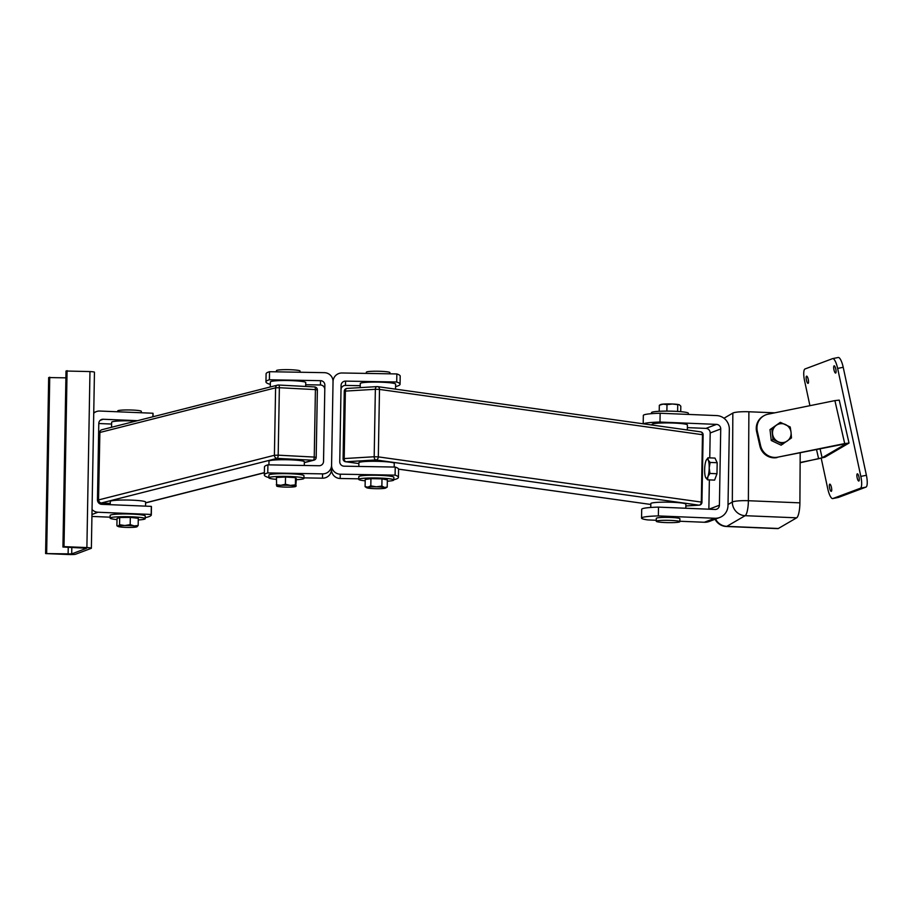 <?xml version="1.0" encoding="UTF-8"?>
<svg xmlns="http://www.w3.org/2000/svg" width="912" height="912" viewBox="0 0 912 912"><rect width="100%" height="100%" fill="white"/><g stroke="black" fill="none" stroke-linecap="round" stroke-linejoin="round"><path stroke-width="1.37" d="M45.6 553.573L71.695 553.915L86.64 548.237L62.939 547.029L66.017 371.024L89.969 371.572A5.894 0.57 1 0 1 94.449 372.21L91.371 548.215A5.894 0.57 -179 0 1 91.2 548.351L75.628 554.222A5.894 0.57 -179 0 1 68.491 554.519L45.6 553.573L48.667 377.568L65.892 377.842M46.66 553.174L49.738 377.169M62.939 547.029L64.011 546.63L67.078 370.625M64.011 546.63L86.891 547.576L89.969 371.572M91.371 548.215A5.894 0.57 -179 0 0 86.891 547.576M268.858 477.25L267.672 477.227A73.701 7.193 1 0 1 264.332 475.015A73.701 7.193 1 0 1 267.763 472.918L322.586 473.875A8.846 8.801 1.2 0 0 331.58 465.257L333.04 381.626A8.846 8.801 1.2 0 0 324.353 372.666L269.53 371.708A73.701 7.193 -179 0 0 266.099 373.817L265.951 381.877A73.701 7.193 1 0 1 269.393 379.78L269.53 371.708M269.393 379.78L320.522 380.669A4.423 4.4 -178.8 0 1 324.866 385.149L323.543 461.415A4.423 4.4 -178.8 0 1 319.04 465.736L267.911 464.846A73.701 7.193 -179 0 0 264.469 466.944L264.332 475.015M267.763 472.918L267.911 464.846M395.603 386.3L396.617 386.323A73.701 7.193 -179 0 0 400.06 384.214A73.701 7.193 -179 0 0 396.709 382.003L396.857 373.943L342.034 372.985A8.846 8.801 -178.8 0 0 333.04 381.592L333.04 381.592A8.846 8.801 -178.8 0 1 333.04 381.592L331.58 465.223A8.846 8.801 1.2 0 0 331.58 465.223L331.489 469.577A8.846 8.801 -178.8 0 1 322.495 478.184L303.935 477.865M276.45 371.834L276.473 370.614A11.788 1.151 1 0 1 288.283 369.668A11.788 1.151 1 0 1 300.048 371.024L300.025 372.244M296.354 479.689A17.545 1.71 -179 0 0 298.76 479.541A17.545 1.71 -179 0 0 303.924 478.412L303.97 475.699A17.545 1.71 -179 0 0 286.459 473.681A17.545 1.71 -179 0 0 268.892 475.095L268.846 477.808A17.545 1.71 -179 0 0 276.37 479.347M303.924 478.412A17.545 1.71 -179 0 0 286.414 476.395A17.545 1.71 -179 0 0 268.846 477.808M323.509 461.803L324.866 385.149M305.702 384.727L320.431 384.989A4.423 4.4 -178.8 0 1 324.775 389.47M270.34 384.112L269.302 384.089A73.701 7.193 1 0 1 265.951 381.877M93.742 412.589L96.455 411.563A8.846 8.55 69.3 0 1 99.727 411.038L152.942 413.239A73.701 7.193 -179 0 1 153.079 413.706L153.022 416.738M152.874 416.784L152.942 413.239M92.044 509.534A8.846 8.55 69.3 0 0 97.96 512.236L151.175 514.448A73.701 7.193 1 0 1 151.312 514.904L151.46 506.833A73.701 7.193 -179 0 0 151.312 506.377L101.677 504.325A4.423 4.275 -110.7 0 1 97.459 499.742L98.792 423.476A4.423 4.275 -110.7 0 1 103.159 419.258L137.53 420.671M111.606 424.046L98.792 423.521M151.175 514.448L151.312 506.377M151.312 514.904A73.701 7.193 1 0 1 145.202 517.651M110.135 517.184L91.93 516.431M138.248 519.954A17.545 1.71 -179 0 0 145.19 518.711L145.236 515.998A17.545 1.71 -179 0 0 127.726 513.98A17.545 1.71 -179 0 0 110.158 515.383L110.113 518.096A17.545 1.71 -179 0 0 117.01 519.578M145.19 518.711A17.545 1.71 -179 0 0 127.68 516.694A17.545 1.71 -179 0 0 110.113 518.096M117.716 411.779L117.739 410.913A11.788 1.151 1 0 1 129.55 409.967A11.788 1.151 1 0 1 141.314 411.323L141.292 412.76M96.455 411.563A8.846 8.55 69.3 0 0 93.731 413.25M780.353 422.336L770.002 429.586L771.267 440.507L781.128 445.181L791.479 437.931L791.046 432.345A9.576 9.211 -120.2 0 1 778.141 441.716A9.576 9.211 -120.2 0 1 776.249 425.334A9.576 9.211 -120.2 0 1 791.046 432.345L790.214 427.01L780.353 422.336L771.746 428.583L773 439.493L782.861 444.167M770.002 429.586L771.746 428.583M771.267 440.507L773 439.493M838.139 357.515A11.058 2.907 78.5 0 1 838.253 357.481A11.058 2.907 78.5 0 1 843.212 367.285L866.4 475.277A11.058 2.907 78.5 0 1 865.967 487.111L838.413 497.416A11.058 2.907 78.5 0 1 838.299 497.45A11.058 2.907 78.5 0 1 838.185 497.462M809.924 405.68L804.578 380.783A11.058 2.907 78.5 0 1 805.022 368.961L832.565 358.644A11.058 2.907 78.5 0 1 832.679 358.61A11.058 2.907 78.5 0 1 837.638 368.414L860.825 476.406A11.058 2.907 78.5 0 1 860.392 488.239L832.85 498.545A11.058 2.907 78.5 0 1 832.724 498.579A11.058 2.907 78.5 0 1 827.765 488.775L821.245 458.383M857.155 477.785A3.682 0.969 78.5 0 1 857.337 473.83A3.682 0.969 78.5 0 1 859.024 477.25A3.682 0.969 78.5 0 1 858.808 481.046A3.682 0.969 78.5 0 1 857.155 477.785M829.612 488.091A3.682 0.969 78.5 0 1 829.795 484.135A3.682 0.969 78.5 0 1 831.47 487.555A3.682 0.969 78.5 0 1 831.254 491.363A3.682 0.969 78.5 0 1 829.612 488.091M833.967 369.793A3.682 0.969 78.5 0 1 834.149 365.837A3.682 0.969 78.5 0 1 835.837 369.257A3.682 0.969 78.5 0 1 835.62 373.054A3.682 0.969 78.5 0 1 833.967 369.793M806.413 380.099A3.682 0.969 78.5 0 1 806.607 376.143A3.682 0.969 78.5 0 1 808.283 379.563A3.682 0.969 78.5 0 1 808.066 383.371A3.682 0.969 78.5 0 1 806.413 380.099M849.026 443.072L839.245 400.117L834.902 400.607L844.694 443.563L849.026 443.072L824.893 457.197L800.132 462.76M846.04 443.688L777.799 457.151A14.74 14.159 -120.2 0 1 760.608 445.672L757.336 431.353A14.74 14.159 -120.2 0 1 763.857 415.781A14.74 14.159 -120.2 0 1 768.018 414.196L834.902 400.607M777.799 457.151L844.694 443.563M816.525 449.548L818.623 458.736L822.111 457.767L820.07 448.829M846.062 443.813L822.111 457.767M760.608 445.672L759.901 446.082A14.74 14.159 59.8 0 0 777.092 457.562M759.901 446.082L756.641 431.764L757.336 431.353M763.857 415.781L763.15 416.191A14.74 14.159 59.8 0 0 756.641 431.764M818.623 458.736L800.132 462.498M707.564 479.815L707.929 476.6L709.946 473.442L709.205 467.902A9.576 2.257 92.4 0 1 707.929 476.6A9.576 2.257 92.4 0 1 705.637 477.466A9.576 2.257 92.4 0 1 705.614 477.421L707.564 479.815L714.609 480.111L716.98 473.738L717.174 462.726L714.985 458.086L707.951 457.801L706.378 459.99M710.14 462.441L708.214 460.081A9.576 2.257 92.4 0 1 709.205 467.902L710.14 462.441L717.174 462.726M705.614 477.421L705.614 477.421A9.576 2.257 92.4 0 1 704.645 469.646A9.576 2.257 92.4 0 1 705.922 460.948A9.576 2.257 92.4 0 1 706.333 460.047A9.576 2.257 92.4 0 1 708.214 460.081L707.951 457.801M716.98 473.738L709.946 473.442M778.335 528.493L726.807 526.361A13.27 3.124 92.4 0 1 726.34 526.486L777.856 528.618A13.27 3.124 -87.6 0 0 778.335 528.493L796.655 517.822A13.27 3.124 -87.6 0 0 799.904 502.854L800.189 452.876M774.767 412.828L748.889 411.768A13.27 1.915 -179.7 0 0 732.838 413.079L723.968 418.243M688.343 414.413L688.366 413.261A18.422 1.801 -179 0 0 669.978 411.141A18.422 1.801 -179 0 0 651.521 412.623L651.51 413.672M643.188 423.806L643.336 415.439A27.634 2.702 1 0 1 660.14 413.25L716.672 415.587A13.27 12.825 -110.8 0 1 729.326 429.313L727.993 505.579A13.27 12.825 -110.8 0 1 714.883 518.255L658.35 515.918A27.634 2.702 -179 0 0 641.546 518.107L641.695 509.306A27.634 2.702 1 0 1 658.498 507.118L715.031 509.455A4.423 4.275 69.2 0 0 719.408 505.225L720.731 428.959A4.423 4.275 69.2 0 0 716.513 424.388L659.992 422.051A27.634 2.702 -179 0 0 643.496 423.841M687.386 427.625L705.979 428.389A4.423 4.275 -110.8 0 1 710.186 432.972L709.753 457.87M641.546 518.107A27.634 2.702 -179 0 0 647.805 519.931L656.275 520.273M679.85 521.254L704.338 522.257A13.27 12.825 69.2 0 0 709.285 521.459L719.819 517.446M656.264 521.265L656.309 518.335A11.788 1.151 1 0 1 668.12 517.389A11.788 1.151 1 0 1 679.896 518.746L679.839 521.687A11.788 1.151 -179 0 0 668.074 520.33A11.788 1.151 -179 0 0 656.264 521.265A11.788 1.151 -179 0 0 666.626 522.599A11.788 1.151 -179 0 0 679.497 521.949A11.788 1.151 -179 0 0 679.839 521.687M658.498 507.118L658.35 515.918M660.14 413.25L659.992 422.051M709.376 479.894L708.863 509.192M659.57 405.145L663.172 404.107A9.576 0.935 -179 0 0 660.653 404.552L659.57 405.145M663.172 404.107L666.991 404.643L672.372 404.005A9.576 0.935 -179 0 0 663.172 404.107M672.372 404.005L679.292 404.78A9.576 0.935 -179 0 0 672.372 404.005M679.292 404.78L679.531 404.882A9.576 0.935 -179 0 0 679.531 404.882A9.576 0.935 -179 0 0 679.292 404.78L680.819 406.171L680.717 411.665M659.228 411.301L659.33 405.281M666.877 411.118L666.991 404.643M677.616 411.437L677.73 405.076M365.096 486.689L367.935 487.122A9.576 0.935 -179 0 0 366.692 487.738L365.096 486.689L365.222 479.473L370.933 478.64L381.991 478.857L387.338 479.894L387.212 487.111L385.582 488.068A9.576 0.935 -179 0 0 384.522 487.441A9.576 0.935 -179 0 0 376.325 486.814A9.576 0.935 -179 0 0 367.935 487.122L370.808 485.857L376.325 486.814L381.866 486.073L384.522 487.441L387.212 487.111M366.692 487.738A9.576 0.935 -179 0 0 367.753 488.057A9.576 0.935 -179 0 0 375.949 488.684A9.576 0.935 -179 0 0 384.34 488.376A9.576 0.935 -179 0 0 385.582 488.068M381.991 478.857L381.866 486.073M370.933 478.64L370.808 485.857M341.008 389.367A4.423 4.4 1.2 0 1 345.488 385.423L360.229 385.685M331.58 465.291L331.489 469.543A8.846 8.801 1.2 0 0 340.176 478.492L358.758 478.823M393.824 479.438L394.999 479.45A73.701 7.193 -179 0 0 398.43 477.352A73.701 7.193 -179 0 0 395.09 475.141L340.267 474.183A8.846 8.801 -178.8 0 1 331.58 465.223M396.709 382.003L345.58 381.113A4.423 4.4 1.2 0 0 341.077 385.434L339.754 461.7A4.423 4.4 1.2 0 0 344.098 466.18L395.227 467.069A73.701 7.193 1 0 1 398.578 469.281L398.43 477.352M396.857 373.943A73.701 7.193 1 0 1 400.197 376.154L400.06 384.214M395.09 475.141L395.227 467.069M276.279 484.682L280.816 485.309A9.576 0.935 -179 0 0 276.689 486.085L276.404 477.478L285.524 477.022L295.499 477.66L296.366 478.743L295.796 486.267A9.576 0.935 -179 0 0 290.369 485.401A9.576 0.935 -179 0 0 280.816 485.309L285.388 484.238L290.369 485.401L295.374 484.876L296.24 485.959M276.689 486.085A9.576 0.935 -179 0 0 276.803 486.176A9.576 0.935 -179 0 0 282.116 486.951A9.576 0.935 -179 0 0 291.669 487.042A9.576 0.935 -179 0 0 295.682 486.495A9.576 0.935 -179 0 0 295.796 486.267M295.499 477.66L295.374 484.876M285.524 477.022L285.388 484.238M116.896 525.734L118.207 526.087L116.896 525.734L117.021 518.518L119.677 517.514L130.313 517.4L138.282 518.29L138.157 525.506L136.811 526.862A9.576 0.935 -179 0 0 136.948 526.794L136.96 526.794A9.576 0.935 -179 0 0 134.155 525.916L138.157 525.506M118.207 526.087L119.552 524.731L124.853 525.529A9.576 0.935 -179 0 0 118.207 526.087A9.576 0.935 -179 0 0 118.07 526.463A9.576 0.935 -179 0 0 120.874 527.033A9.576 0.935 -179 0 0 130.165 527.421A9.576 0.935 -179 0 0 136.811 526.862M124.853 525.529L130.177 524.617L134.155 525.916A9.576 0.935 -179 0 0 124.853 525.529M130.313 517.4L130.177 524.617M119.677 517.514L119.552 524.731M304.3 465.485L304.357 461.768A17.681 1.721 -179 0 0 286.71 459.739A17.681 1.721 -179 0 0 268.994 461.153L268.926 464.858M110.204 504.667L110.261 501.452A17.681 1.721 1 0 1 127.976 500.038A17.681 1.721 1 0 1 145.624 502.067L145.555 506.137M270.283 386.973L270.374 381.957A17.681 1.721 1 0 1 288.089 380.543A17.681 1.721 1 0 1 305.748 382.573L305.68 386.449M111.549 427.272L111.64 422.256A17.681 1.721 1 0 1 135.956 421.07M366.339 373.407L366.362 372.187A11.788 1.151 1 0 1 378.172 371.241A11.788 1.151 1 0 1 389.937 372.598L389.926 373.817M650.758 507.471L650.826 503.572A17.545 1.71 1 0 1 668.393 502.17A17.545 1.71 1 0 1 685.892 504.176L685.824 508.246M358.826 466.431L358.883 462.726A17.681 1.721 1 0 1 376.599 461.312A17.681 1.721 1 0 1 394.258 463.342L394.189 467.058M360.194 387.623L360.274 383.53A17.681 1.721 1 0 1 377.978 382.105A17.681 1.721 1 0 1 395.637 384.146L395.546 389.139M652.046 425.038L652.057 424.365A17.681 1.721 1 0 1 669.773 422.951A17.681 1.721 1 0 1 687.431 424.981L687.34 429.985M358.747 479.381L358.792 476.668A17.545 1.71 1 0 1 376.143 475.255A17.545 1.71 1 0 1 393.859 477.227A17.545 1.71 1 0 1 393.87 477.272L393.813 479.986A17.545 1.71 -179 0 0 393.813 479.951A17.545 1.71 -179 0 0 376.097 477.968A17.545 1.71 -179 0 0 358.747 479.381A17.545 1.71 -179 0 0 365.199 480.818M387.315 481.205A17.545 1.71 -179 0 0 393.813 479.986M68.115 554.063L68.24 547.246M71.695 553.915L71.809 547.394M322.495 478.184L322.586 473.875M320.431 384.989L320.522 380.669M103.159 419.258L100.126 420.398M97.96 512.236L91.964 514.505M838.413 497.416L832.85 498.545M860.392 488.239L865.967 487.111M866.4 475.277L860.825 476.406M837.638 368.414L843.212 367.285M715.555 519.076A13.27 12.745 59.8 0 0 726.807 526.361L745.127 515.69A13.27 12.745 -120.2 0 1 732.325 502.033L728.004 504.553M799.904 502.854L748.376 500.722A13.27 3.124 92.4 0 1 745.127 515.69L796.655 517.822M748.889 411.768L748.376 500.722A13.27 1.915 -179.7 0 0 732.325 502.033L732.838 413.079M716.513 424.388L705.979 428.389M714.883 518.255L704.338 522.257M710.186 432.972L720.731 428.959M719.408 505.225L708.955 509.204M340.176 478.492L340.267 474.183M345.488 385.423L345.58 381.113M317.194 389.994L317.365 389.903A2.953 2.953 0 0 0 314.572 386.916L278.513 385.024A2.953 2.953 0 0 0 277.636 385.103A2.953 2.759 75.8 0 1 278.411 385.035A2.953 0.992 93 0 1 278.513 385.024A2.953 0.992 93 0 1 279.368 387.714L275.595 387.817L274.409 455.282L278.183 455.179L279.368 387.714L315.415 389.606A2.953 0.992 -87 0 0 314.572 386.916A2.953 0.992 -87 0 0 314.469 386.916L278.616 385.046M317.365 389.903L315.415 389.606L314.241 457.072L316.19 457.368L317.365 389.903M101.939 429.712L277.636 385.103A2.953 2.759 75.8 0 0 275.595 387.817L99.716 432.516L98.53 499.981L99.887 432.425A2.953 2.759 -104.2 0 1 101.939 429.712A2.953 2.953 0 0 0 99.716 432.516M304.346 462.498L313.192 460.252A2.953 0.992 -87 0 0 314.241 457.072L278.183 455.179A2.953 0.992 93 0 1 277.134 458.36L313.192 460.252A2.953 2.759 75.8 0 0 313.967 460.172A2.953 2.953 0 0 0 316.19 457.368M98.53 499.981A2.953 2.953 0 0 0 101.323 502.979L110.227 503.447L101.426 502.968A2.953 2.759 -104.2 0 1 98.713 499.89L274.409 455.282A2.953 2.759 75.8 0 0 277.134 458.36L101.426 502.968A2.953 0.992 93 0 1 101.323 502.979A2.953 0.992 93 0 1 101.198 502.945M264.366 472.644L145.612 502.797M345.374 391.1L344.257 391.305L343.083 458.77L344.2 458.565L345.374 391.1L375.356 389.287A2.953 1.835 -93.5 0 1 377.009 386.608A2.953 1.835 -93.5 0 1 377.249 386.62A2.953 2.291 -82 0 1 377.602 386.631A2.953 2.953 0 0 0 377.009 386.608L347.027 388.421A2.953 1.835 86.5 0 0 345.374 391.1M347.255 388.421A2.953 1.835 86.5 0 0 347.027 388.421A2.953 2.953 0 0 0 344.257 391.305M685.87 505.966L699.173 505.168A2.953 1.835 -93.5 0 1 698.945 505.157A2.953 2.291 98 0 0 701.305 502.079L701.944 502.273L703.129 434.807L379.495 389.413L375.356 389.287L374.182 456.752L378.32 456.878L379.495 389.413A2.953 2.291 -82 0 0 377.602 386.631L700.587 431.832A2.953 2.291 98 0 1 702.479 434.614L701.305 502.079L378.32 456.878A2.953 2.291 -82 0 1 375.961 459.944A2.953 1.835 -93.5 0 1 374.182 456.752L344.2 458.565A2.953 1.835 86.5 0 0 345.979 461.757L375.961 459.944L698.945 505.157L685.87 505.943M345.625 461.746A2.953 2.291 -82 0 0 345.979 461.757L358.872 463.558L345.625 461.746A2.953 2.953 0 0 1 343.083 458.77M700.234 431.821A2.953 2.291 98 0 1 700.587 431.832A2.953 2.953 0 0 1 703.129 434.807M398.567 469.156L650.803 504.461L398.555 469.121M838.299 497.45L832.724 498.579M838.253 357.481L832.679 358.61M715.065 519.259A13.27 13.27 0 0 0 726.34 526.486M118.07 526.463L117.215 525.962M313.967 460.172L304.346 462.623M264.366 472.769L145.612 502.911M386.825 382.493L386.836 381.832M369.132 382.185L369.143 381.524M699.173 505.168A2.953 2.953 0 0 0 701.944 502.273"/></g></svg>
